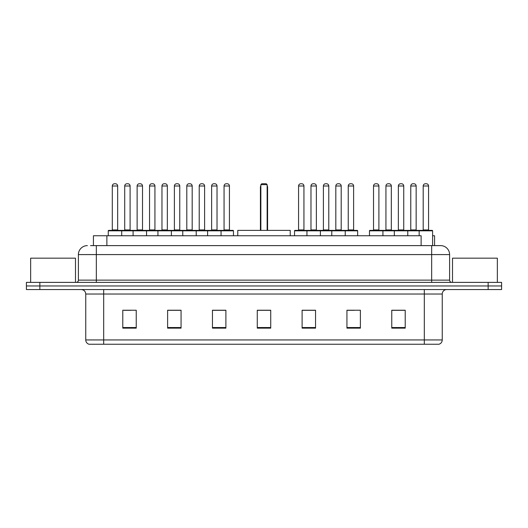 <?xml version="1.0" encoding="UTF-8"?>
<svg xmlns="http://www.w3.org/2000/svg" width="528" height="528" viewBox="0 0 528 528"><rect width="100%" height="100%" fill="white"/><g stroke="black" fill="none" stroke-linecap="round" stroke-linejoin="round"><path stroke-width="0.79" d="M90.512 245.619L96.334 245.619L90.512 245.619L93.43 245.619L93.43 235.759L421.12 235.759L421.12 245.619M432.604 235.759L434.57 235.759L434.57 245.619M87.371 245.619A8.963 8.963 0 0 0 78.401 254.588L78.401 280.137A2.244 2.244 0 0 1 76.164 282.381M449.599 254.588L96.334 254.588L96.334 245.619L440.629 245.619A8.963 8.963 0 0 1 449.599 254.588L449.599 280.137C449.731 281.503 450.476 282.249 451.836 282.381M39.851 282.381L26.4 282.381L26.4 285.965L39.851 285.965L26.4 285.965L26.4 289.555L39.851 289.555L39.851 285.965L488.149 285.965L39.851 285.965L39.851 282.381L488.149 282.381L488.149 285.965L501.6 285.965L488.149 285.965L488.149 289.555L39.851 289.555M488.149 289.555L501.6 289.555L501.6 282.381L488.149 282.381M440.497 245.619L437.488 245.619M442.246 339.94C442.121 342.091 441.045 343.523 439.019 344.243L424.314 344.243L424.314 339.94L442.246 339.94L442.246 294.037A4.481 4.481 0 0 1 446.728 289.555M424.314 344.243L88.981 344.243A4.481 4.481 0 0 1 85.754 339.94L85.754 294.037C85.49 291.311 83.998 289.819 81.272 289.555M405.214 328.152L405.214 310.22L391.763 310.22L391.763 328.152L405.214 328.152M360.386 328.152L360.386 310.22L346.936 310.22L346.936 328.152L360.386 328.152M315.553 328.152L315.553 310.22L302.108 310.22L302.108 328.152L315.553 328.152M136.237 328.152L136.237 310.22L122.786 310.22L122.786 328.152L136.237 328.152M181.064 328.152L181.064 310.22L167.614 310.22L167.614 328.152L181.064 328.152M225.892 328.152L225.892 310.22L212.447 310.22L212.447 328.152L225.892 328.152M270.725 328.152L270.725 310.22L257.275 310.22L257.275 328.152L270.725 328.152M416.156 344.243L103.686 344.243L103.686 339.94L424.314 339.94L424.314 294.037L85.754 294.037M347.563 310.312L354.288 310.312M391.763 310.312L404.408 310.312M397.683 310.312L391.987 310.312M223.384 310.312L217.688 310.312M167.614 310.312L180.437 310.312M173.712 310.312L168.016 310.312M124.04 310.312L130.766 310.312M310.312 310.312L304.616 310.312M270.725 310.312L257.275 310.312M225.892 310.312L212.447 310.312M315.553 310.312L302.108 310.312M75.491 282.381L75.491 258.172L30.657 258.172L30.657 282.381M290.228 235.759L290.228 230.38L237.772 230.38L237.772 235.759M260.865 184.648L261.756 183.757L266.244 183.757L267.135 184.648L260.865 184.648L260.865 230.38M267.135 184.648L267.135 230.38M267.584 230.38L267.584 187.341A3.584 3.584 0 0 0 267.135 185.605M260.416 230.38L260.416 187.341L260.865 187.341M497.343 282.381L497.343 258.172L452.509 258.172L452.509 282.381M220.473 230.38L233.02 230.38A0.449 0.449 0 0 1 233.468 230.828L108.26 230.828A0.449 0.449 0 0 1 108.709 230.38L121.262 230.38L108.709 230.38M121.711 235.759L121.711 230.828A0.449 0.449 0 0 0 121.262 230.38M117.671 185.995L112.292 185.995A2.244 2.244 0 0 1 114.536 183.757L115.434 183.757A2.244 2.244 0 0 1 117.671 185.995L117.671 229.931A0.449 0.449 0 0 0 118.12 230.38M112.292 185.995L112.292 229.931A0.449 0.449 0 0 1 111.844 230.38M108.26 230.828L108.26 235.759M133.096 235.759L133.096 230.828A0.449 0.449 0 0 1 133.544 230.38L146.098 230.38L133.544 230.38M146.546 235.759L146.546 230.828A0.449 0.449 0 0 0 146.098 230.38M142.507 185.995L137.128 185.995A2.244 2.244 0 0 1 139.372 183.757L140.27 183.757A2.244 2.244 0 0 1 142.507 185.995L142.507 229.931A0.449 0.449 0 0 0 142.956 230.38M137.128 185.995L137.128 229.931A0.449 0.449 0 0 1 136.679 230.38M157.931 235.759L157.931 230.828A0.449 0.449 0 0 1 158.38 230.38L170.933 230.38L158.38 230.38M171.382 235.759L171.382 230.828A0.449 0.449 0 0 0 170.933 230.38M167.343 185.995L161.964 185.995A2.244 2.244 0 0 1 164.208 183.757L165.106 183.757A2.244 2.244 0 0 1 167.343 185.995L167.343 229.931A0.449 0.449 0 0 0 167.792 230.38M161.964 185.995L161.964 229.931A0.449 0.449 0 0 1 161.515 230.38M182.767 235.759L182.767 230.828A0.449 0.449 0 0 1 183.216 230.38L195.769 230.38L183.216 230.38M196.218 235.759L196.218 230.828A0.449 0.449 0 0 0 195.769 230.38M192.179 185.995L186.8 185.995A2.244 2.244 0 0 1 189.044 183.757L189.941 183.757A2.244 2.244 0 0 1 192.179 185.995L192.179 229.931A0.449 0.449 0 0 0 192.628 230.38M186.8 185.995L186.8 229.931A0.449 0.449 0 0 1 186.351 230.38M207.603 235.759L207.603 230.828A0.449 0.449 0 0 1 208.052 230.38L220.605 230.38A0.449 0.449 0 0 1 221.054 230.828L221.054 235.759M217.021 185.995L211.636 185.995A2.244 2.244 0 0 1 213.88 183.757L214.777 183.757A2.244 2.244 0 0 1 217.021 185.995L217.021 229.931A0.449 0.449 0 0 0 217.463 230.38M211.636 185.995L211.636 229.931A0.449 0.449 0 0 1 211.187 230.38M344.652 230.38L357.205 230.38A0.449 0.449 0 0 1 357.647 230.828L306.946 230.828A0.449 0.449 0 0 1 307.395 230.38L319.948 230.38A0.449 0.449 0 0 1 320.397 230.828L320.397 235.759M316.364 185.995L310.979 185.995A2.244 2.244 0 0 1 313.223 183.757L314.12 183.757A2.244 2.244 0 0 1 316.364 185.995L316.364 229.931A0.449 0.449 0 0 0 316.813 230.38M310.979 185.995L310.979 229.931A0.449 0.449 0 0 1 310.537 230.38M307.527 230.38L294.98 230.38A0.449 0.449 0 0 0 294.532 230.828L306.946 230.828L306.946 235.759M331.782 235.759L331.782 230.828A0.449 0.449 0 0 1 332.231 230.38L344.784 230.38A0.449 0.449 0 0 1 345.233 230.828L345.233 235.759M341.2 185.995L335.821 185.995A2.244 2.244 0 0 1 338.059 183.757L338.956 183.757A2.244 2.244 0 0 1 341.2 185.995L341.2 229.931A0.449 0.449 0 0 0 341.649 230.38M335.821 185.995L335.821 229.931A0.449 0.449 0 0 1 335.372 230.38M419.159 235.759L419.159 230.828A0.449 0.449 0 0 1 419.608 230.38L432.155 230.38A0.449 0.449 0 0 1 432.604 230.828L369.488 230.828A0.449 0.449 0 0 1 369.937 230.38L382.483 230.38A0.449 0.449 0 0 1 382.932 230.828L382.932 235.759M378.899 185.995L373.52 185.995A2.244 2.244 0 0 1 375.764 183.757L376.655 183.757A2.244 2.244 0 0 1 378.899 185.995L378.899 229.931A0.449 0.449 0 0 0 379.348 230.38M373.52 185.995L373.52 229.931A0.449 0.449 0 0 1 373.072 230.38M369.488 230.828L369.488 235.759M394.324 235.759L394.324 230.828A0.449 0.449 0 0 1 394.772 230.38L407.319 230.38A0.449 0.449 0 0 1 407.768 230.828L407.768 235.759M403.735 185.995L398.356 185.995A2.244 2.244 0 0 1 400.6 183.757L401.491 183.757A2.244 2.244 0 0 1 403.735 185.995L403.735 229.931A0.449 0.449 0 0 0 404.184 230.38M398.356 185.995L398.356 229.931A0.449 0.449 0 0 1 397.907 230.38M428.571 185.995L423.192 185.995A2.244 2.244 0 0 1 425.436 183.757L426.327 183.757A2.244 2.244 0 0 1 428.571 185.995L428.571 229.931A0.449 0.449 0 0 0 429.02 230.38M423.192 185.995L423.192 229.931A0.449 0.449 0 0 1 422.743 230.38M432.604 230.828L432.604 245.619M133.676 230.38L121.123 230.38M124.714 185.995A2.244 2.244 0 0 1 126.951 183.757L127.849 183.757A2.244 2.244 0 0 1 130.093 185.995L124.714 185.995L124.714 229.931A0.449 0.449 0 0 1 124.265 230.38M130.093 185.995L130.093 229.931A0.449 0.449 0 0 0 130.541 230.38M158.512 230.38L145.959 230.38M149.549 185.995A2.244 2.244 0 0 1 151.787 183.757L152.684 183.757A2.244 2.244 0 0 1 154.928 185.995L149.549 185.995L149.549 229.931A0.449 0.449 0 0 1 149.101 230.38M154.928 185.995L154.928 229.931A0.449 0.449 0 0 0 155.377 230.38M183.348 230.38L170.795 230.38M174.385 185.995A2.244 2.244 0 0 1 176.629 183.757L177.52 183.757A2.244 2.244 0 0 1 179.764 185.995L174.385 185.995L174.385 229.931A0.449 0.449 0 0 1 173.936 230.38M179.764 185.995L179.764 229.931A0.449 0.449 0 0 0 180.213 230.38M208.184 230.38L195.637 230.38M199.221 185.995A2.244 2.244 0 0 1 201.465 183.757L202.356 183.757A2.244 2.244 0 0 1 204.6 185.995L199.221 185.995L199.221 229.931A0.449 0.449 0 0 1 198.772 230.38M204.6 185.995L204.6 229.931A0.449 0.449 0 0 0 205.049 230.38M224.057 185.995A2.244 2.244 0 0 1 226.301 183.757L227.192 183.757A2.244 2.244 0 0 1 229.436 185.995L224.057 185.995L224.057 229.931A0.449 0.449 0 0 1 223.608 230.38M229.436 185.995L229.436 229.931A0.449 0.449 0 0 0 229.885 230.38M233.468 230.828L233.468 235.759M298.564 185.995A2.244 2.244 0 0 1 300.808 183.757L301.699 183.757A2.244 2.244 0 0 1 303.943 185.995L298.564 185.995L298.564 229.931A0.449 0.449 0 0 1 298.115 230.38M303.943 185.995L303.943 229.931A0.449 0.449 0 0 0 304.392 230.38M294.532 230.828L294.532 235.759M332.363 230.38L319.816 230.38M323.4 185.995A2.244 2.244 0 0 1 325.644 183.757L326.535 183.757A2.244 2.244 0 0 1 328.779 185.995L323.4 185.995L323.4 229.931A0.449 0.449 0 0 1 322.951 230.38M328.779 185.995L328.779 229.931A0.449 0.449 0 0 0 329.228 230.38M348.236 185.995A2.244 2.244 0 0 1 350.48 183.757L351.371 183.757A2.244 2.244 0 0 1 353.615 185.995L348.236 185.995L348.236 229.931A0.449 0.449 0 0 1 347.787 230.38M353.615 185.995L353.615 229.931A0.449 0.449 0 0 0 354.064 230.38M357.647 230.828L357.647 235.759M394.904 230.38L382.351 230.38M385.935 185.995A2.244 2.244 0 0 1 388.179 183.757L389.077 183.757A2.244 2.244 0 0 1 391.321 185.995L385.935 185.995L385.935 229.931A0.449 0.449 0 0 1 385.493 230.38M391.321 185.995L391.321 229.931A0.449 0.449 0 0 0 391.763 230.38M419.74 230.38L407.187 230.38M410.771 185.995A2.244 2.244 0 0 1 413.015 183.757L413.912 183.757A2.244 2.244 0 0 1 416.156 185.995L410.771 185.995L410.771 229.931A0.449 0.449 0 0 1 410.329 230.38M416.156 185.995L416.156 229.931A0.449 0.449 0 0 0 416.605 230.38M106.88 245.619L106.88 235.759M96.334 282.381L96.334 254.588L78.401 254.588M78.401 280.137L449.599 280.137M431.666 245.619L431.666 282.381M424.314 289.555L424.314 294.037L442.246 294.037M85.754 339.94L103.686 339.94L103.686 289.555M270.725 327.532L257.275 327.532M225.892 327.532L212.447 327.532M181.064 327.532L167.614 327.532M136.237 327.532L122.786 327.532M315.553 327.532L302.108 327.532M360.386 327.532L346.936 327.532M405.214 327.532L391.763 327.532M267.135 187.341L267.584 187.341M112.292 229.931L117.671 229.931M137.128 229.931L142.507 229.931M161.964 229.931L167.343 229.931M186.8 229.931L192.179 229.931M211.636 229.931L217.021 229.931M310.979 229.931L316.364 229.931M335.821 229.931L341.2 229.931M373.52 229.931L378.899 229.931M398.356 229.931L403.735 229.931M423.192 229.931L428.571 229.931M124.714 229.931L130.093 229.931M149.549 229.931L154.928 229.931M174.385 229.931L179.764 229.931M199.221 229.931L204.6 229.931M224.057 229.931L229.436 229.931M298.564 229.931L303.943 229.931M323.4 229.931L328.779 229.931M348.236 229.931L353.615 229.931M385.935 229.931L391.321 229.931M410.771 229.931L416.156 229.931M260.865 185.605A3.584 3.584 0 0 0 260.416 187.341"/></g></svg>
